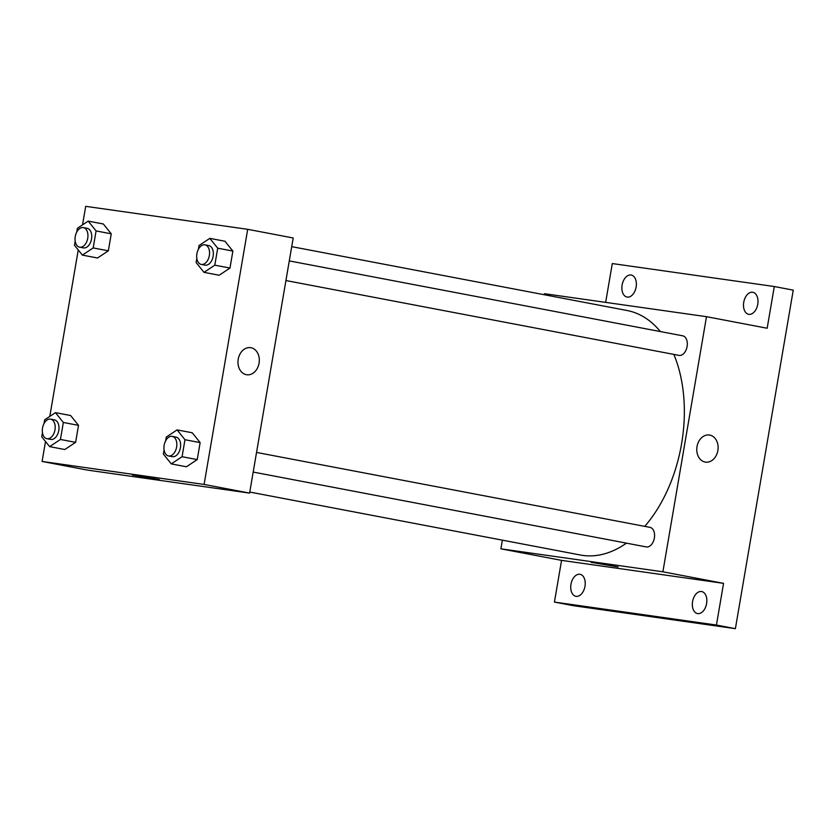 <?xml version="1.0" encoding="UTF-8"?>
<svg xmlns="http://www.w3.org/2000/svg" width="835" height="835" viewBox="0 0 835 835"><rect width="100%" height="100%" fill="white"/><g stroke="black" fill="none" stroke-linecap="round" stroke-linejoin="round"><path stroke-width="1.25" d="M605.657 302.374L612.295 263.557L774.295 286.53L793.25 290.142L735.384 628.661L573.384 605.688L554.43 602.077L561.558 560.368L723.559 583.352L716.43 625.05L735.384 628.661M774.295 286.53L767.167 328.238L706.493 316.684L662.886 571.798L723.559 583.352M705.137 462.058A13.694 10.615 -81.9 0 1 696.974 446.829A13.694 10.615 -81.9 0 1 709.364 435.014A13.694 10.615 -81.9 0 1 717.943 450.065A13.694 10.615 -81.9 0 1 705.523 462.131A13.694 10.615 -81.9 0 1 705.137 462.058M706.608 603.559A11.199 7.077 100.8 0 1 697.496 613.568A11.199 7.077 100.8 0 1 692.58 601.565A11.199 7.077 100.8 0 1 701.692 591.556A11.199 7.077 100.8 0 1 706.608 603.559M584.98 586.306A11.199 7.077 100.8 0 1 575.868 596.315A11.199 7.077 100.8 0 1 570.963 584.323A11.199 7.077 100.8 0 1 580.064 574.313A11.199 7.077 100.8 0 1 584.98 586.306M716.43 625.05L554.43 602.077M662.886 571.798L500.885 548.825L561.558 560.368M500.885 548.825L502.367 540.161M544.316 294.745L544.493 293.701L706.493 316.684M636.134 287.042A11.199 7.077 100.8 0 1 627.033 297.051A11.199 7.077 100.8 0 1 622.117 285.048A11.199 7.077 100.8 0 1 631.218 275.039A11.199 7.077 100.8 0 1 636.134 287.042M757.762 304.284A11.199 7.077 100.8 0 1 748.651 314.294A11.199 7.077 100.8 0 1 743.734 302.301A11.199 7.077 100.8 0 1 752.846 292.292A11.199 7.077 100.8 0 1 757.762 304.284M249.769 492.055L580.409 555.014A124.467 78.615 -79.2 0 0 582.726 555.4A124.467 78.615 -79.2 0 0 626.448 543.147M644.756 526.363A124.467 78.615 -79.2 0 0 673.835 354.405M660.402 331.579A124.467 78.615 -79.2 0 0 626.97 310.484L291.718 246.649M253.193 472.067L646.269 546.925A9.957 6.294 -79.2 0 0 646.457 546.956A9.957 6.294 -79.2 0 0 654.337 538.168A9.957 6.294 -79.2 0 0 649.995 527.365L256.543 452.434M285.925 280.539L679.012 355.386A9.957 6.294 -79.2 0 0 679.199 355.418A9.957 6.294 -79.2 0 0 687.08 346.64A9.957 6.294 -79.2 0 0 682.738 335.827L289.286 260.906M594.207 562.654L618.13 566.944L594.207 562.654M618.13 566.944L591.149 562.331M709.364 435.014A13.694 10.615 -81.9 0 1 717.943 450.065A13.694 10.615 -81.9 0 1 705.523 462.131M82.529 224.865L85.702 206.339L247.703 229.312L293.2 237.985L249.592 493.099L87.591 470.115L42.094 461.452L45.508 441.485M247.703 229.312L204.095 484.436L249.592 493.099M246.346 374.696A13.694 10.615 -81.9 0 1 238.184 359.467A13.694 10.615 -81.9 0 1 250.573 347.652A13.694 10.615 -81.9 0 1 259.153 362.693A13.694 10.615 -81.9 0 1 246.722 374.758A13.694 10.615 -81.9 0 1 246.346 374.696M103.363 223.999L111.253 233.821L108.352 250.813L97.549 257.994L108.352 250.813L111.253 233.821L103.363 223.999L88.197 221.108L96.088 230.93L93.186 247.932L82.383 255.103L74.492 245.281L75.192 241.138M192.248 432.78L200.139 442.602L197.237 459.594L186.435 466.775L197.237 459.594L200.139 442.602L192.248 432.78L177.083 429.889L184.973 439.721L182.072 456.714L171.269 463.884L163.378 454.063L164.088 449.919M49.797 416.404L78.25 249.957M204.095 484.436L42.094 461.452M224.98 241.252L232.881 251.074L229.969 268.066L219.177 275.237L229.969 268.066L232.881 251.074L224.98 241.252L209.815 238.361L217.716 248.183L214.804 265.175L204.011 272.356L196.11 262.524L196.82 258.391M70.62 415.527L78.511 425.359L75.609 442.352L64.806 449.522L75.609 442.352L78.511 425.359L70.62 415.527L55.454 412.647L63.345 422.468L60.444 439.461L49.641 446.631L41.75 436.809L42.46 432.676M135.416 475.292L159.339 479.582L135.416 475.292M159.339 479.582L132.347 474.969M250.573 347.652A13.694 10.615 -81.9 0 1 259.153 362.693A13.694 10.615 -81.9 0 1 246.722 374.758M44.004 423.595L44.652 419.817L55.454 412.647M46.896 438.699L50.684 439.419A9.957 6.294 -79.2 0 0 50.872 439.45A9.957 6.294 -79.2 0 0 58.753 430.672A9.957 6.294 -79.2 0 0 54.411 419.859L50.622 419.139A9.957 6.294 -79.2 0 0 42.575 427.739A9.957 6.294 -79.2 0 0 46.896 438.699A9.957 6.294 -79.2 0 0 47.084 438.73A9.957 6.294 -79.2 0 0 54.964 429.942A9.957 6.294 -79.2 0 0 50.622 419.139M63.345 422.468L78.511 425.359M60.444 439.461L75.609 442.352M49.641 446.631L64.806 449.522M76.747 232.057L77.394 228.279L88.197 221.108M79.638 247.17L83.427 247.891A9.957 6.294 -79.2 0 0 83.615 247.922A9.957 6.294 -79.2 0 0 91.495 239.134A9.957 6.294 -79.2 0 0 87.153 228.32L83.354 227.6A9.957 6.294 -79.2 0 0 75.317 236.211A9.957 6.294 -79.2 0 0 79.638 247.17A9.957 6.294 -79.2 0 0 79.816 247.191A9.957 6.294 -79.2 0 0 87.706 238.413A9.957 6.294 -79.2 0 0 83.354 227.6M96.088 230.93L111.253 233.821M93.186 247.932L108.352 250.813M82.383 255.103L97.549 257.994M165.633 440.838L166.28 437.07L177.083 429.889M168.524 455.952L172.313 456.672A9.957 6.294 -79.2 0 0 172.501 456.703A9.957 6.294 -79.2 0 0 180.381 447.915A9.957 6.294 -79.2 0 0 176.039 437.112L172.25 436.381A9.957 6.294 -79.2 0 0 164.203 444.992A9.957 6.294 -79.2 0 0 168.524 455.952A9.957 6.294 -79.2 0 0 168.701 455.983A9.957 6.294 -79.2 0 0 176.592 447.195A9.957 6.294 -79.2 0 0 172.25 436.381M184.973 439.721L200.139 442.602M182.072 456.714L197.237 459.594M171.269 463.884L186.435 466.775M198.375 249.31L199.022 245.532L209.815 238.361M201.256 264.413L205.055 265.133A9.957 6.294 -79.2 0 0 205.233 265.165A9.957 6.294 -79.2 0 0 213.123 256.387A9.957 6.294 -79.2 0 0 208.781 245.573L204.982 244.853A9.957 6.294 -79.2 0 0 196.945 253.454A9.957 6.294 -79.2 0 0 201.256 264.413A9.957 6.294 -79.2 0 0 201.444 264.445A9.957 6.294 -79.2 0 0 209.324 255.667A9.957 6.294 -79.2 0 0 204.982 244.853M217.716 248.183L232.881 251.074M214.804 265.175L229.969 268.066M204.011 272.356L219.177 275.237"/></g></svg>
